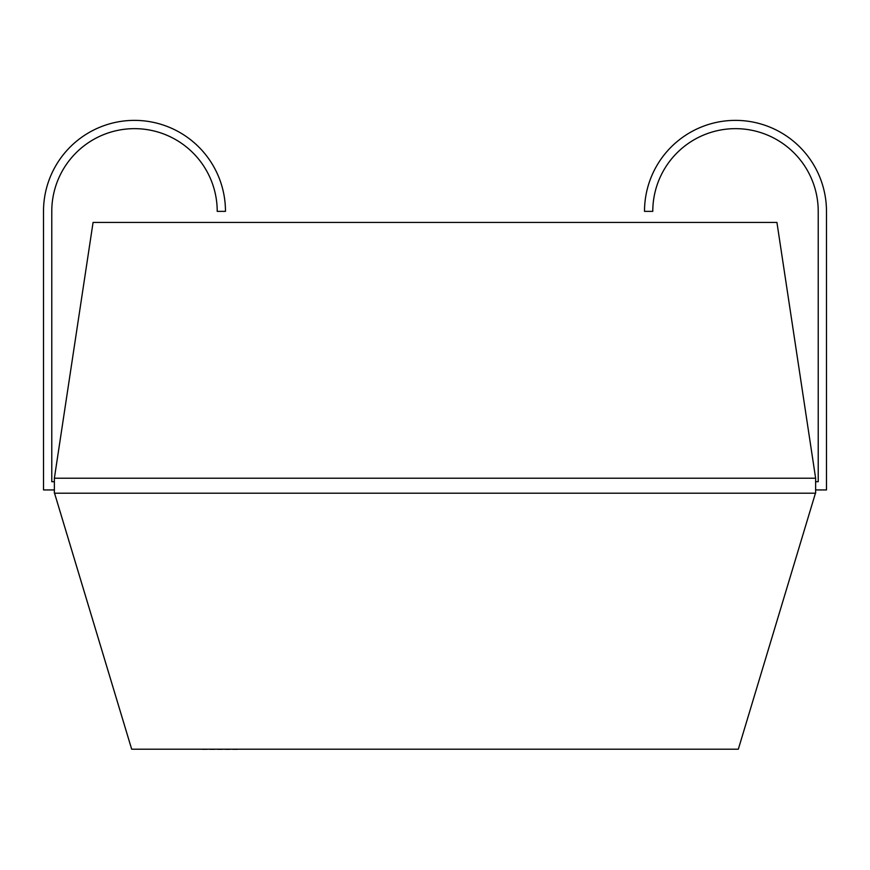 <?xml version="1.0" encoding="UTF-8"?>
<svg xmlns="http://www.w3.org/2000/svg" width="870" height="870" viewBox="0 0 870 870"><rect width="100%" height="100%" fill="white"/><g stroke="black" fill="none" stroke-linecap="round" stroke-linejoin="round"><path stroke-width="0.65" stroke-dasharray="4.35 3.26" d="M202.536 749.625L240.588 749.625M202.536 749.19L240.588 749.19L202.536 749.19M815.462 493.149L738.325 749.19L131.674 749.19M54.375 493.203L54.375 478.217L815.625 478.217L815.625 493.203L54.375 493.203L131.511 749.244M776.975 222.448L93.025 222.448L54.331 478.217M815.625 478.217L776.932 222.448M826.478 489.94L815.625 489.94L815.625 481.697L818.224 481.697L818.224 211.367A82.726 82.726 0 0 0 735.498 128.651A82.726 82.726 0 0 0 652.783 211.367L644.529 211.367A91.002 91.002 0 0 1 735.498 120.375A91.002 91.002 0 0 1 826.5 211.367L826.478 489.94L815.625 489.94L826.478 489.94L826.478 211.367L826.478 489.94L815.625 489.94L815.625 481.697L815.625 489.94L826.478 489.94L826.478 211.367A91.002 91.002 0 0 0 735.498 120.375A91.002 91.002 0 0 0 644.507 211.367L652.783 211.367L644.529 211.367A91.002 91.002 0 0 1 735.498 120.375A91.002 91.002 0 0 1 826.5 211.367L826.478 489.94M815.625 481.697L818.224 481.697L815.625 481.697L815.625 489.94L815.625 481.697L818.224 481.697L818.224 211.367L818.224 481.697L815.625 481.697L815.625 489.94M818.224 211.367A82.726 82.726 0 0 0 735.498 128.651A82.726 82.726 0 0 0 652.783 211.367A82.726 82.726 0 0 1 735.498 128.651A82.726 82.726 0 0 1 818.224 211.367L818.224 481.697L818.224 211.367A82.726 82.726 0 0 0 735.498 128.651A82.726 82.726 0 0 0 652.783 211.367L644.529 211.367L652.783 211.367A82.726 82.726 0 0 1 735.498 128.651A82.726 82.726 0 0 1 818.224 211.367M644.507 211.367A91.002 91.002 0 0 1 735.498 120.375A91.002 91.002 0 0 1 826.5 211.367A91.002 91.002 0 0 0 735.498 120.375A91.002 91.002 0 0 0 644.507 211.367M43.522 489.94L54.375 489.94L43.522 489.94L43.522 211.367L43.522 489.94L54.375 489.94L54.375 481.697L51.776 481.697L54.375 481.697L54.375 489.94L43.522 489.94L43.522 211.367A91.002 91.002 0 0 1 134.502 120.375A91.002 91.002 0 0 1 225.493 211.367L217.217 211.367L225.471 211.367A91.002 91.002 0 0 0 134.502 120.375A91.002 91.002 0 0 0 43.5 211.367L43.522 489.94L43.522 211.367A91.002 91.002 0 0 1 134.502 120.375A91.002 91.002 0 0 1 225.493 211.367L217.217 211.367A82.726 82.726 0 0 0 134.502 128.651A82.726 82.726 0 0 0 51.776 211.367L51.776 481.697L51.776 211.367A82.726 82.726 0 0 1 134.502 128.651A82.726 82.726 0 0 1 217.217 211.367L225.471 211.367A91.002 91.002 0 0 0 134.502 120.375A91.002 91.002 0 0 0 43.5 211.367A91.002 91.002 0 0 1 134.502 120.375A91.002 91.002 0 0 1 225.493 211.367L217.217 211.367A82.726 82.726 0 0 0 134.502 128.651A82.726 82.726 0 0 0 51.776 211.367L51.776 481.697L54.375 481.697L51.776 481.697L51.776 211.367A82.726 82.726 0 0 1 134.502 128.651A82.726 82.726 0 0 1 217.217 211.367A82.726 82.726 0 0 0 134.502 128.651A82.726 82.726 0 0 0 51.776 211.367L51.776 481.697L54.375 481.697L54.375 489.94L54.375 481.697L54.375 489.94L43.522 489.94M54.375 489.94L54.375 481.697"/><path stroke-width="1.3" d="M240.588 749.19L202.536 749.19M54.538 493.149L131.674 749.19L738.325 749.19L815.462 493.149M815.625 478.217L54.375 478.217L54.375 493.203L815.625 493.203L815.625 478.217L776.932 222.448M93.025 222.448L776.975 222.448M54.375 478.217L93.068 222.448M815.625 489.94L826.478 489.94L826.478 211.367A91.002 91.002 0 0 0 735.498 120.375A91.002 91.002 0 0 0 644.507 211.367L652.783 211.367A82.726 82.726 0 0 1 735.498 128.651A82.726 82.726 0 0 1 818.224 211.367L818.224 481.697L815.625 481.697M54.375 481.697L51.776 481.697L51.776 211.367A82.726 82.726 0 0 1 134.502 128.651A82.726 82.726 0 0 1 217.217 211.367L225.471 211.367A91.002 91.002 0 0 0 134.502 120.375A91.002 91.002 0 0 0 43.5 211.367L43.522 489.94L54.375 489.94"/></g></svg>
